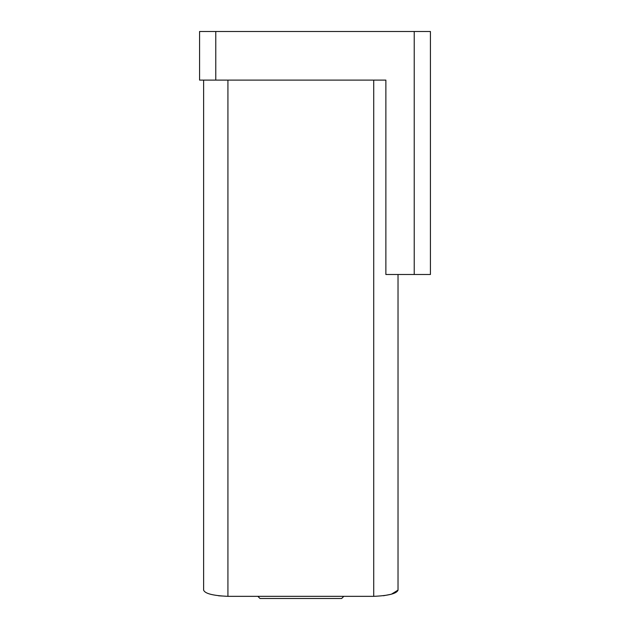 <?xml version="1.0" encoding="UTF-8"?>
<svg xmlns="http://www.w3.org/2000/svg" width="630" height="630" viewBox="0 0 630 630"><rect width="100%" height="100%" fill="white"/><g stroke="black" fill="none" stroke-linecap="round" stroke-linejoin="round"><path stroke-width="0.94" d="M203.624 80.097L203.624 590.129C204.907 593.602 213.003 595.673 227.926 596.342L373.724 596.342C388.615 595.681 396.719 593.61 398.026 590.129L398.026 274.499L398.026 590.129L391.458 594.169M414.225 31.5L430.424 31.5L430.424 274.499L414.225 274.499L414.225 31.5L215.775 31.5L215.775 80.097L385.875 80.097L373.724 80.097L373.724 596.342M203.624 590.129L203.624 582.301M227.926 80.097L227.926 596.342L218.571 595.791M390.962 594.31L383.442 595.752M199.576 80.097L199.576 31.5L199.576 80.097L215.775 80.097M385.875 80.097L385.875 274.499L414.225 274.499M199.576 31.5L215.775 31.5M257.843 596.342L260.001 598.5L341.649 598.5L343.807 596.342"/></g></svg>
